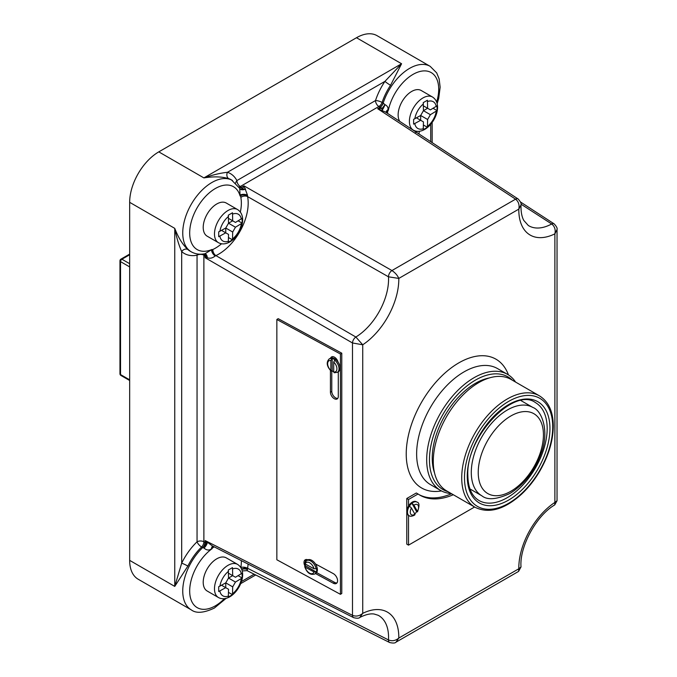 <?xml version="1.0" encoding="UTF-8"?>
<svg xmlns="http://www.w3.org/2000/svg" width="677" height="677" viewBox="0 0 677 677"><rect width="100%" height="100%" fill="white"/><g stroke="black" fill="none" stroke-linecap="round" stroke-linejoin="round"><path stroke-width="1.02" d="M414.756 513.987A7.845 4.527 120 0 0 416.626 511.702L417.379 511.363L413.943 505.203L411.921 503.265A7.845 4.527 120 0 0 409.424 506.1L411.447 508.046L414.883 514.207L414.129 514.545M453.302 494.735A81.426 47.009 -60 0 1 419.833 495.115A81.426 47.009 -60 0 1 418.047 493.99L408.519 499.491L408.519 506.049A7.845 4.527 -60 0 1 412.327 502.097A7.845 4.527 -60 0 1 416.253 501.708L416.947 502.106A7.845 4.527 -60 0 0 413.021 502.495A7.845 4.527 -60 0 0 411.921 503.265L416.626 511.702L417.379 511.363A5.89 3.402 120 0 0 418.158 505.44A5.89 3.402 120 0 0 413.943 505.203M408.519 506.049A7.845 4.527 120 0 0 408.409 515.299A7.845 4.527 120 0 0 408.519 515.358L408.519 545.146L474.569 507.014M512.345 380.203A65.043 37.548 120 0 0 460.986 391.154A65.043 37.548 120 0 0 429.463 459.759A65.043 37.548 120 0 0 447.988 491.663M451.221 493.525A67.006 38.682 -60 0 1 440.566 490.436A67.006 38.682 -60 0 1 426.688 459.759A67.006 38.682 -60 0 1 455.934 392.338A67.006 38.682 -60 0 1 507.564 374.381A67.006 38.682 -60 0 1 515.569 382.065M557.036 500.752L554.734 504.907L554.886 502.41L557.036 500.752L557.036 229.503L554.886 233.844C555.766 229.655 554.691 226.363 551.67 223.977A47.576 27.469 120 0 1 528.314 225.492L523.803 220.448C521.755 216.733 520.825 211.571 521.011 204.962L518.819 209.125C519.631 204.911 518.557 201.585 515.578 199.165A4.908 2.835 123.1 0 1 518.159 199.004L385.518 112.043L377.656 108.718L382.2 108.362L380.119 107.296A4.908 2.691 120.5 0 0 383.258 103.166L384.985 104.656C387.295 105.815 388.302 107.491 388.014 109.682L387.557 112.729A4.908 2.209 9.1 0 0 386.956 112.991M240.343 212.045A36.786 21.241 120 0 0 240.834 197.43L240.758 195.078L240.098 196.025L239.709 188.358L231.416 179.862A41.204 23.788 120 0 0 228.784 178.686C222.174 176.595 213.873 176.325 203.879 177.899C212.536 174.92 220.389 173.05 227.455 172.296A4.908 3.977 -71.9 0 0 228.784 178.686M334.717 372.621L333.71 371.986A6.381 3.791 -121.5 0 0 336.926 368.779A6.381 3.791 -121.5 0 0 333.71 362.077L333.71 371.986M305.344 561.749A5.89 3.503 58.5 0 1 305.344 561.69A5.89 3.503 58.5 0 1 305.962 559.54M304.938 566.023A5.89 3.503 58.5 0 1 303.998 562.511A5.89 3.503 58.5 0 1 305.209 559.828A5.89 3.503 58.5 0 1 307.866 559.828A7.845 4.671 58.5 0 1 315.457 563.933A7.845 4.671 58.5 0 1 317.386 569.789A7.845 4.671 58.5 0 1 315.778 573.368L314.703 574.028A7.845 4.671 58.5 0 0 316.134 571.947L305.403 565.735L305.175 567.165A6.381 3.791 -121.5 0 0 309.592 573.165A6.381 3.791 -121.5 0 0 314.01 571.963L305.175 567.165L305.065 565.938M418.047 493.99L416.313 492.991L406.784 498.492L406.784 544.147L408.519 545.146M451.567 493.728A81.426 47.009 -60 0 1 418.97 494.599M423.26 129.713L427.415 127.31L427.61 119.49L430.386 114.684L437.063 110.613L437.063 105.807L430.386 109.877L427.61 108.278L427.415 100.238L423.26 102.642L423.447 110.681L420.671 115.488L413.622 119.338L413.622 124.145L420.671 120.294L423.447 121.894L423.26 129.713M228.335 242.248L232.499 239.844L232.693 232.025L235.461 227.218L242.138 223.148L242.138 218.341L235.461 222.42L232.693 220.812L232.499 212.773L228.335 215.176L228.53 223.215L225.754 228.022L218.696 231.872L218.696 236.679L225.754 232.829L228.53 234.428L228.335 242.248M432.493 97.014C443.08 103.877 435.463 123.214 424.767 129.383C420.578 131.736 416.778 131.99 413.368 130.153A19.134 11.044 -60 0 1 410.431 114.819A19.134 11.044 -60 0 1 422.93 97.962A19.134 11.044 -60 0 1 432.493 97.014L421.221 90.506A19.134 11.044 120 0 0 411.658 91.454A19.134 11.044 120 0 0 399.811 121.454M216.733 203.997A19.134 11.044 120 0 0 204.242 220.854A19.134 11.044 120 0 0 207.17 236.18L218.443 242.688A19.134 11.044 -60 0 1 215.514 227.362A19.134 11.044 -60 0 1 228.005 210.505A19.134 11.044 -60 0 1 237.576 209.557L226.304 203.049A19.134 11.044 120 0 0 216.733 203.997M228.335 597.089L232.499 594.685L232.693 586.866L235.461 582.059L242.138 577.989L242.138 573.182L235.461 577.253L232.693 575.653L232.499 567.614L228.335 570.017L228.53 578.056L225.754 582.863L218.696 586.714L218.696 591.52L225.754 587.67L228.53 589.269L228.335 597.089M216.733 558.83A19.134 11.044 120 0 0 204.242 575.687A19.134 11.044 120 0 0 207.17 591.013L218.443 597.529A19.134 11.044 -60 0 1 215.514 582.195A19.134 11.044 -60 0 1 228.005 565.337A19.134 11.044 -60 0 1 237.576 564.39L226.304 557.882A19.134 11.044 120 0 0 216.733 558.83M434.499 472.783A61.116 35.289 -60 0 1 432.239 458.16A61.116 35.289 -60 0 1 489.243 377.961M475.051 507.285L446.608 490.867A64.357 37.159 -60 0 1 433.28 461.409A64.357 37.159 -60 0 1 461.367 396.646A64.357 37.159 -60 0 1 510.957 379.399L539.4 395.825C548.548 401.52 553.185 411.608 553.304 426.078C553.109 440.634 548.675 455.519 539.992 470.76C534.703 479.841 528.483 487.711 521.358 494.354C504.221 509.646 488.786 513.953 475.051 507.285A64.357 37.159 -60 0 1 461.722 477.827A64.357 37.159 -60 0 1 489.809 413.063A64.357 37.159 -60 0 1 539.4 395.825M304.692 563.171L306.495 560.649A7.845 4.671 58.5 0 1 312.063 561.944A7.845 4.671 58.5 0 1 316.134 568.748L316.472 568.536A7.845 4.671 58.5 0 1 316.65 570.237A7.845 4.671 58.5 0 1 316.472 571.743M306.495 560.649L307.57 559.989A7.845 4.671 58.5 0 1 307.866 559.828M305.403 565.735A7.845 4.671 58.5 0 1 305.217 564.034A7.845 4.671 58.5 0 1 305.217 563.983M331.095 371.098C326.703 366.308 326.069 362.254 329.183 358.945L330.266 358.285A7.845 4.671 58.5 0 1 330.647 358.091A7.845 4.671 58.5 0 1 338.085 362.127A7.845 4.671 58.5 0 1 340.082 368.085A7.845 4.671 58.5 0 1 338.475 371.665A7.845 4.671 58.5 0 1 338.297 371.766L338.297 396.468A5.399 3.207 58.5 0 1 337.188 398.931A5.399 3.207 58.5 0 1 332.889 397.619A5.399 3.207 58.5 0 1 330.435 392.203L330.435 370.488M333.71 371.885A7.845 4.671 58.5 0 1 332.195 370.861L332.195 358.446L330.858 360.528A6.381 3.791 -121.5 0 0 327.643 363.735A6.381 3.791 -121.5 0 0 330.858 370.437L330.858 360.528M332.195 358.446A7.845 4.671 58.5 0 1 335.056 360.003L334.717 360.206A7.845 4.671 58.5 0 1 339.008 368.745A7.845 4.671 58.5 0 1 337.4 372.325L334.142 372.748M382.2 108.362L384.985 104.656A4.908 0.618 -66.6 0 1 382.141 110.173A4.908 0.982 -72.1 0 1 382.2 108.362M415.509 132.497L416.846 131.423A4.908 3.165 -115.5 0 0 416.812 132.633M416.617 132.506A4.908 3.309 -118.5 0 1 416.626 131.854A4.908 4.147 112.1 0 1 416.846 131.423M232.482 180.471A41.204 23.788 -60 0 0 211.876 182.511A41.204 23.788 -60 0 0 184.965 218.823A41.204 23.788 -60 0 0 191.278 251.836C195.433 254.137 200.02 254.764 205.046 253.706L212.019 249.466L211.749 250.135L212.883 249.483A4.908 3.089 -115.1 0 0 215.912 255.601L215.184 255.982C212.451 258.191 209.819 258.758 207.289 257.692L205.19 257.751L206.324 256.05L205.19 255.872A4.908 2.81 117.4 0 0 204.437 253.824M204.894 253.731A4.908 3.157 -82 0 1 207.289 257.692A4.908 3.258 -119.1 0 0 206.324 256.05A4.908 2.395 95.1 0 0 204.818 253.748M239.336 187.647A4.908 2.801 -57.5 0 0 241.554 187.292L244.016 185.87L391.941 270.546L515.578 199.165L377.656 108.718L380.119 107.296L378.858 106.509L240.267 186.522L242.561 188.976L244.016 185.87L247.469 195.12A4.908 1.972 -178.9 0 0 240.758 195.078L240.318 194.959A4.908 2.175 -175.5 0 1 247.469 195.12L247.596 196.609A41.695 24.067 -60 0 1 215.912 255.601L355.857 337.028L362.728 344.788L352.489 342.968L205.19 257.751L204.97 255.754A4.908 2.716 119 0 0 204.378 253.833M214.194 546.855A36.786 21.241 120 0 0 212.883 547.718L211.529 548.785C209.227 550.604 206.73 550.393 204.039 548.133L201.611 546.982A41.204 23.788 120 0 0 187.884 566.082L174.751 586.4L181.681 563.188A4.908 0.482 -154 0 1 187.884 566.082M212.798 546.136A4.908 2.886 68.9 0 0 211.749 548.353A4.908 3.825 -66.8 0 0 211.529 548.785A4.908 3.055 66.4 0 1 212.764 546.119M332.195 370.861L330.858 370.437L331.865 371.064M305.175 563.958L314.01 568.756A6.381 3.791 -121.5 0 0 309.592 562.756A6.381 3.791 -121.5 0 0 305.175 563.958L305.065 562.731M390.553 85.294A4.908 0.482 -146 0 1 384.942 81.375L227.455 172.296A46.104 26.623 -60 0 1 236.899 180.581L375.498 100.568A46.104 26.623 -60 0 1 384.942 81.375L401.579 63.756L390.553 85.294A41.204 23.788 120 0 0 382.107 102.447L383.157 103.099A41.204 23.788 -60 0 1 430.174 66.338L377.089 35.686A41.204 23.788 120 0 0 356.491 37.726L158.79 151.868A41.204 23.788 120 0 0 129.662 202.33L129.662 560.37A41.204 23.788 120 0 0 138.193 579.233L191.278 609.875A41.204 23.788 -60 0 1 202.702 547.566A4.908 2.776 -62 0 0 204.97 542.336L206.324 543.191L205.19 540.568L212.383 545.941L353.622 617.652A4.908 2.826 117 0 1 352.489 615.342C356.043 616.73 359.462 616.07 362.728 613.354L359.775 617.466C365.495 614.572 370.268 613.43 374.102 614.022L378.181 615.283A47.576 27.469 120 0 1 388.488 639.943C392.085 641.39 395.52 640.772 398.795 638.072L396.003 642.168L518.565 571.413L518.819 568.773L521.011 566.937L518.565 571.413M278.188 318.664L341.783 353.199L341.783 593.492L340.438 594.321L276.851 559.777L276.851 319.485L278.188 318.664M187.884 249.534A4.908 3.977 131.9 0 0 181.681 251.573L181.681 563.188A46.104 26.623 -60 0 1 197.049 541.812L197.049 255.204A46.104 26.623 -60 0 1 181.681 251.573C178.804 245.074 176.494 237.339 174.751 228.361C178.381 237.796 182.765 244.854 187.884 249.534A41.204 23.788 120 0 0 190.22 251.226L191.278 251.836M240.817 567.597L240.834 567.495A4.908 2.209 -170.9 0 1 247.596 568.274L388.488 639.943A4.908 2.826 116.9 0 0 389.622 642.515L247.08 570.635L242.188 570.923M202.812 547.625A4.908 2.683 -60.4 0 0 205.19 542.455L205.19 540.568L352.489 615.342L352.489 342.968A4.908 2.657 120 0 1 355.857 337.028A47.576 27.469 120 0 0 388.488 276.808A4.908 2.649 119.9 0 1 391.941 270.546C395.25 272.78 397.534 275.404 398.795 278.425L388.488 276.808L247.596 196.609A4.908 3.343 168.9 0 0 240.834 197.43M520.571 202.051L554.133 223.859A4.908 2.835 123 0 0 554.133 223.859A4.908 2.835 123 0 0 551.67 223.977L521.002 204.166M221.591 585.266L225.754 587.67L225.754 582.863L228.53 578.056L232.693 575.653L228.53 573.25M238.169 575.695L242.138 577.989M228.53 578.056L235.461 582.059M225.754 582.863L232.693 586.866M228.53 592.392L232.499 594.685M221.591 230.425L225.754 232.829L225.754 228.022L228.53 223.215L232.693 220.812L228.53 218.409M238.169 220.854L242.138 223.148M228.53 223.215L235.461 227.218M225.754 228.022L232.693 232.025M228.53 237.551L232.499 239.844M416.516 117.891L420.671 120.294L420.671 115.488L423.447 110.681L427.61 108.278L423.447 105.874M433.085 108.32L437.063 110.613M423.447 110.681L430.386 114.684M420.671 115.488L427.61 119.49M423.447 125.017L427.415 127.31M408.519 499.491L406.784 498.492M276.851 319.485L340.438 354.02L341.783 353.199M340.438 354.02L340.438 594.321M330.647 358.091A5.399 3.207 58.5 0 1 331.544 356.94A5.399 3.207 58.5 0 1 338.085 362.127M315.457 563.933L333.296 573.622A5.89 3.503 58.5 0 1 337.239 578.691A5.89 3.503 58.5 0 1 336.376 583.439A5.89 3.503 58.5 0 1 333.296 583.227L315.482 573.554M336.968 582.897A5.89 3.503 58.5 0 1 334.641 582.406L316.599 572.607M331.84 357.854A5.399 3.207 58.5 0 1 332.305 356.669M337.772 398.381A5.399 3.207 58.5 0 1 333.795 396.316A5.399 3.207 58.5 0 1 331.781 391.374L331.781 371.114M316.134 568.748L314.01 568.756M314.01 571.963L316.134 571.947M333.71 362.077L334.717 360.206M248.087 564.009A41.695 24.067 -60 0 1 247.596 568.274L247.08 570.635M379.907 107.169A4.908 2.784 122.2 0 0 383.157 103.099L383.258 103.166M386.178 112.517A4.908 3.072 -11.3 0 1 388.014 109.682A4.908 3.639 -47.4 0 0 387.574 110.309A4.908 2.843 -14.3 0 0 386.212 112.543M241.342 187.165A4.908 2.7 -59.2 0 1 239.311 187.597M239.776 188.494A4.908 1.929 155.2 0 0 242.561 188.976A4.908 2.716 179.3 0 0 245.616 189.001A4.908 2.936 155.6 0 1 239.776 188.494M211.529 249.965L211.749 250.135A4.908 2.31 -121.2 0 0 215.184 255.982A4.908 2.471 -124 0 1 211.529 249.965M204.039 548.133A4.908 1.151 116.6 0 0 206.324 543.191A4.908 0.592 138.9 0 1 207.289 542.599A4.908 1.54 127 0 1 204.039 548.133M241.765 569.543A4.908 3.402 174.4 0 1 247.469 569.679A4.908 3.58 178.6 0 0 241.689 569.34M241.545 568.993A4.908 2.911 178.5 0 1 247.503 569.222M212.883 547.718A4.908 2.547 55.5 0 1 213.077 546.288M224.442 598.663A36.296 20.953 120 0 1 215.345 605.839A36.296 20.953 120 0 1 189.738 592.908A36.296 20.953 120 0 1 212.019 548.734L212.019 548.252A4.908 2.911 61.5 0 1 212.832 546.161M247.503 195.721A4.908 2.75 -178.6 0 0 240.699 195.67L240.098 196.025A36.296 20.953 120 0 0 215.345 188.519A36.296 20.953 120 0 0 189.738 231.018A36.296 20.953 120 0 0 212.019 249.466L212.019 249.948A4.908 2.75 -121.4 0 0 215.472 255.83M436.64 102.049A36.296 20.953 120 0 0 421.509 71.153A36.296 20.953 120 0 0 388.293 110.461L387.693 110.808A4.908 2.911 -1.5 0 0 386.288 112.551M416.66 131.27A36.296 20.953 120 0 1 416.372 131.482L416.372 131.973A4.908 2.911 -118.5 0 0 416.38 132.345M411.447 508.046A5.89 3.402 120 0 0 410.575 513.775A5.89 3.402 120 0 0 414.409 514.512A5.89 3.402 120 0 0 414.883 514.207M552.728 426.882A62.394 36.025 120 0 0 508.613 401.41A62.394 36.025 120 0 0 464.498 477.827A62.394 36.025 120 0 0 508.613 503.299A62.394 36.025 120 0 0 552.728 426.882M467.265 476.227A58.467 33.757 -60 0 1 508.613 404.618A58.467 33.757 -60 0 1 549.952 428.482A58.467 33.757 -60 0 1 508.613 500.091A58.467 33.757 -60 0 1 467.265 476.227M547.177 428.482A56.504 32.623 120 0 0 535.473 402.62C514.317 386.533 465.725 436.673 467.841 475.423C468.095 487.889 471.801 496.241 478.969 500.489A56.504 32.623 120 0 0 522.517 485.35A56.504 32.623 120 0 0 547.177 428.482M414.959 514.765L414.002 515.409C411.608 516.441 409.966 516.543 409.103 515.696A7.845 4.527 -60 0 1 409.424 506.1M532.867 407.452C542.099 410.643 549.555 431.647 541.228 453.04C534.585 471.133 524.116 484.63 509.815 493.525C496.723 499.55 487.406 500.311 481.855 495.809A51.012 29.449 -60 0 1 474.035 454.936A51.012 29.449 -60 0 1 507.361 409.983A51.012 29.449 -60 0 1 532.867 407.452L520.968 400.589M510.83 415.991A46.104 26.623 120 0 0 478.233 472.461A46.104 26.623 120 0 0 510.83 491.282A46.104 26.623 120 0 0 543.436 434.812A46.104 26.623 120 0 0 510.83 415.991M387.557 112.729A36.786 21.241 120 0 0 387.464 113.321M414.806 123.679A15.453 8.919 120 0 0 423.447 128.672M423.447 103.903A15.453 8.919 120 0 0 414.806 118.873M219.881 236.214A15.453 8.919 120 0 0 228.53 241.207M228.53 216.437A15.453 8.919 120 0 0 219.881 231.416M219.881 591.055A15.453 8.919 120 0 0 228.53 596.048M228.53 571.278A15.453 8.919 120 0 0 219.881 586.248M507.564 374.381L497.51 368.576A67.006 38.682 120 0 0 464.007 371.893A67.006 38.682 120 0 0 416.634 453.954A67.006 38.682 120 0 0 430.504 484.63L440.566 490.436M441.463 490.927A74.36 42.93 -60 0 1 406.97 443.376A74.36 42.93 -60 0 1 458.803 362.88A74.36 42.93 -60 0 1 508.444 374.914M329.183 358.945A7.845 4.671 58.5 0 1 331.865 358.658M518.819 568.773A54.93 31.717 -60 0 1 554.886 502.41L554.886 233.844A54.93 31.717 -60 0 1 518.819 209.125L398.795 278.425A54.93 31.717 -60 0 1 362.728 344.788L362.728 613.354A54.93 31.717 -60 0 1 398.795 638.072L518.819 568.773M427.61 126.269A15.453 8.919 120 0 0 436.259 111.299M436.259 106.492A15.453 8.919 120 0 0 427.61 101.499M232.693 238.803A15.453 8.919 120 0 0 241.334 223.833M241.334 219.026A15.453 8.919 120 0 0 232.693 214.034M212.883 249.483A36.786 21.241 120 0 0 221.523 243.779M232.693 593.644A15.453 8.919 120 0 0 241.334 578.674M241.334 573.868A15.453 8.919 120 0 0 232.693 568.875M240.834 567.495A36.786 21.241 120 0 0 241.359 560.598M430.716 141.764L430.716 124.323M204.97 255.754L203.879 255.144L203.879 541.752L204.97 542.336M241.469 581.518L254.171 574.189M247.494 569.365L244.016 567.614M129.662 202.33L174.751 228.361L174.751 586.4L129.662 560.37M158.79 151.868L203.879 177.899L401.579 63.756L356.491 37.726M197.049 541.812A4.908 2.835 180 0 1 203.879 541.752A4.908 2.776 -62 0 1 201.611 546.982A4.908 1.794 -133.9 0 1 197.049 541.812M203.701 253.943A4.908 2.716 119 0 1 203.879 255.144A4.908 2.835 0 0 0 197.049 255.204A4.908 3.58 79.1 0 1 197.523 253.985M235.731 182.908A4.908 3.766 -27.7 0 1 236.899 180.581A4.908 2.835 -120 0 0 240.267 186.522A4.908 2.7 -59.2 0 1 238.973 187.004M378.858 106.509A4.908 2.835 60 0 1 375.498 100.568A4.908 1.371 -161.9 0 1 382.107 102.447A4.908 2.784 122.2 0 1 378.858 106.509M129.662 266.899L120.54 261.635L120.54 374.576L129.662 379.839M129.662 254.764L121.928 259.232L129.662 263.7M119.964 260.831A1.963 1.134 180 0 0 120.54 261.635A1.963 1.134 -60 0 1 121.928 259.232A1.963 1.134 -120 0 0 120.946 259.13A1.963 1.963 0 0 0 119.964 260.831L119.964 373.772A1.963 1.963 0 0 0 120.946 375.473L129.662 380.499M120.946 375.473A1.963 1.134 120 0 1 120.54 374.576A1.963 1.134 180 0 1 119.964 373.772M333.296 583.227L334.641 582.406M330.435 392.203L331.781 391.374M409.103 515.696L408.409 515.299M481.855 495.809L469.956 488.938M191.278 609.875C196.169 613.607 203.853 613.007 214.33 608.081L226.152 598.324M218.443 242.688C221.853 244.524 225.653 244.27 229.85 241.926C240.538 235.748 248.163 216.412 237.576 209.557M413.368 130.153L410.643 128.579M218.443 597.529C221.853 599.365 225.653 599.111 229.85 596.759C240.538 590.589 248.163 571.253 237.576 564.39M337.4 372.325L338.475 371.665M432.146 142.712L432.146 122.495M240.707 583.616L255.703 574.959M554.734 504.907C536.201 515.662 519.344 546.931 521.011 566.937M129.662 254.103L120.946 259.13M304.684 566.615C306.909 572.827 310.244 575.298 314.703 574.028M554.141 223.859C556.545 226.448 557.518 228.335 557.036 229.503M518.159 199.004C520.647 201.805 521.603 203.794 521.011 204.962M359.775 617.466C359.005 618.389 356.948 618.456 353.622 617.652M396.003 642.168C395.148 643.192 393.024 643.311 389.622 642.515M437.139 103.699L438.704 98.436L440.143 87.181L439.136 78.887L436.69 72.904L430.174 66.338M418.987 134.063L419.266 131.296M417.489 511.88C419.622 505.778 419.435 502.52 416.947 502.106"/></g></svg>
